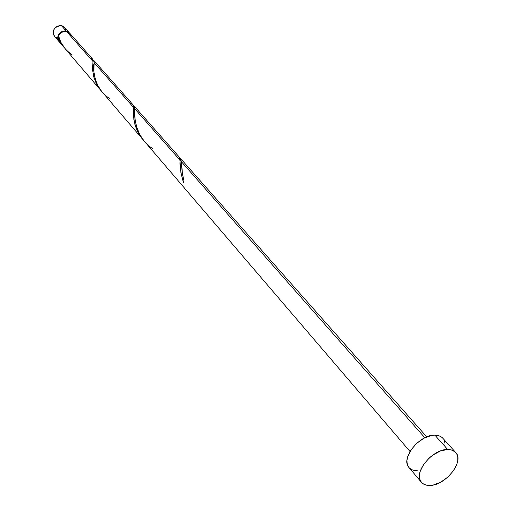 <?xml version="1.0" encoding="UTF-8"?>
<svg xmlns="http://www.w3.org/2000/svg" width="511" height="511" viewBox="0 0 511 511"><rect width="100%" height="100%" fill="white"/><g stroke="black" fill="none" stroke-linecap="round" stroke-linejoin="round"><path stroke-width="0.77" d="M69.132 32.544L65.976 30.807L69.132 32.544L64.565 27.377L61.422 25.646L65.976 30.807L62.24 31.26L59.104 33.662L57.654 37.207L57.884 39.615L58.899 41.448C56.523 35.259 58.88 31.714 65.976 30.807L61.422 25.646C54.377 26.527 52.039 30.047 54.415 36.204L53.399 34.384L53.163 31.989L53.898 29.574L55.495 27.498L57.711 26.087L60.196 25.55L62.578 25.978L64.495 27.294M63.556 31.484L60.541 33.004L58.624 35.783L60.413 33.119L63.556 31.484M58.586 35.891L58.299 37.131L58.586 35.891M455.671 452.446L441.996 437.346L438.847 435.666L434.848 435.117L447.681 449.476L434.848 435.117C419.435 434.414 400.158 458.776 409.011 467.565L421.409 482.282C412.562 473.531 432.172 448.894 447.681 449.476L452.299 450.197L455.678 452.452C464.767 461.184 445.503 485.661 429.885 485.437C426.161 485.539 423.332 484.485 421.409 482.282M426.755 436.899L180.217 158.142L181.514 161.821L424.845 437.755L181.514 161.821L182.401 173.599L183.973 181.143L183.443 182.599L180.875 172.431L179.917 160.007L134.808 108.862L135.013 118.916L136.277 125.904L139.541 134.189L143.821 140.608L409.994 451.481M58.931 39.117L58.197 37.124L59.353 41.979L63.945 47.344L60.873 43.039L58.931 39.117M91.201 58.452L92.753 59.308L92.957 61.403L92.561 59.033L69.598 33.062L66.436 31.331L92.957 61.403L92.619 69.496L93.634 76.49L96.515 84.059L101.434 91.099L97.556 85.899L94.005 77.857L92.683 70.556L92.957 61.403L66.436 31.331C62.898 31.018 60.279 32.532 58.58 35.879L60.956 42.451L65.351 48.973M130.273 103.311C132.49 103.516 133.537 104.844 133.422 107.291L94.171 62.776L93.883 71.629L95.231 79.269L97.735 85.458L101.593 91.297L142.882 139.522L137.689 131.697L135.3 125.757L133.837 119.21L133.39 106.575L132.649 104.353L93.762 60.387L94.171 62.776L133.422 107.291L133.582 116.949L134.961 124.614L138.245 132.777L142.882 139.522M109.443 98.316C94.299 89.566 92.421 68.25 94.171 62.776L94.184 61.876L92.932 59.908L93.622 60.253M133.441 105.432L134.316 106.333L134.808 108.862L179.917 160.007L178.607 156.321M179.47 157.49L179.993 157.912M64.507 47.977L59.864 41.18L58.197 37.124L58.829 36.869L58.197 37.124L58.158 39.424L58.969 41.468M70.914 36.172L69.522 32.985L66.436 31.331L64.099 31.356L61.812 32.219L59.883 33.796L58.58 35.879C60.387 43.499 64.801 49.714 71.827 54.517M409.036 467.597L407.931 465.911L407.101 463.26L406.999 460.207L407.637 456.866L411.016 449.846L416.733 443.299L423.887 438.246L431.361 435.487L434.848 435.117L437.984 435.436L440.648 436.432L442.743 438.061M444.193 440.265L444.94 442.948L444.966 446.001M417.455 470.778L414.312 470.529L411.611 469.609L409.458 468.05M429.885 485.437L426.723 485.214L424.015 484.313L421.856 482.767L420.336 480.627L419.518 477.977L419.442 474.911L420.112 471.551L423.568 464.467L429.374 457.843L432.887 455.033L440.431 450.97L447.681 449.476L450.836 449.769L453.513 450.753L455.608 452.376L457.045 454.573L457.779 457.262L457.779 460.334L457.051 463.669L453.57 470.618L447.86 477.089L440.782 482.128L433.373 484.984L429.885 485.437M65.178 28.226L65.874 30.462M56.491 37.68L55.45 37.131M179.284 157.375L181.558 162.243C181.392 166.56 182.197 172.859 183.973 181.143L183.443 182.599C180.843 173.568 179.706 166.497 180.038 161.399L179.917 160.007M152.444 148.388C135.881 138.609 133.582 115.435 134.808 108.862L133.154 105.279M58.886 41.429L54.415 36.204M100.795 90.377L65.05 48.628M178.639 156.36L134.016 105.898M181.558 162.243L181.865 167.774M134.795 108.562L134.776 113.212M94.184 61.876L93.928 65.804"/></g></svg>
